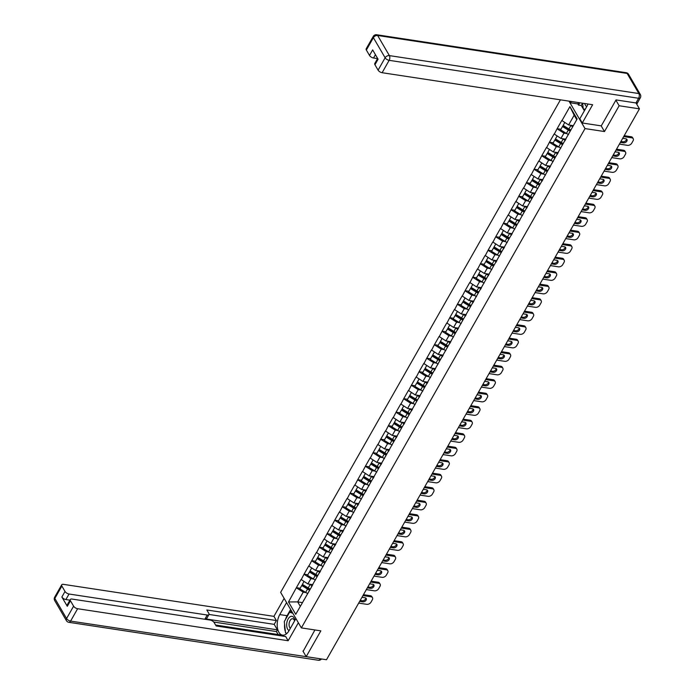 <?xml version="1.0" encoding="UTF-8"?>
<svg xmlns="http://www.w3.org/2000/svg" width="695" height="695" viewBox="0 0 695 695"><rect width="100%" height="100%" fill="white"/><g stroke="black" fill="none" stroke-linecap="round" stroke-linejoin="round"><path stroke-width="1.04" d="M560.431 99.828L280.632 592.366L301.361 627.898L585.016 128.584L568.997 101.131M302.394 602.608L297.686 601.896L288.521 601.966L295.731 614.328L312.055 586.024M288.521 601.966L296.383 587.683L300.179 588.265M312.82 584.686L307.885 583.939L301.057 579.465L296.383 587.683M301.178 579.682L304.054 574.183L307.85 574.765M320.482 571.186L315.556 570.439L308.719 565.965L304.054 574.183M308.849 566.182L311.725 560.683L315.521 561.265M328.153 557.685L323.227 556.938L316.39 552.464L311.725 560.683M316.52 552.681L319.387 547.191L323.192 547.764M335.824 544.185L330.898 543.438L324.061 538.964L319.387 547.191M324.183 539.181L327.058 533.691L330.855 534.264M343.495 530.685L338.561 529.938L331.732 525.463L327.058 533.691M331.854 525.681L334.729 520.19L338.526 520.764M351.157 517.184L346.232 516.437L339.395 511.963L334.729 520.19M339.525 512.18L342.4 506.69L346.197 507.263M358.829 503.684L353.903 502.937L347.066 498.463L342.4 506.69M347.196 498.68L350.063 493.189L353.868 493.763M366.5 490.184L361.574 489.436L354.737 484.971L350.063 493.189M354.858 485.18L357.734 479.689L361.53 480.262M374.171 476.692L369.236 475.936L362.408 471.471L357.734 479.689M362.529 471.679L365.405 466.189L369.201 466.762M381.842 463.191L376.907 462.436L370.07 457.97L365.405 466.189M370.2 458.179L373.076 452.688L376.872 453.27M389.504 449.691L384.578 448.935L377.741 444.47L373.076 452.688M377.871 444.678L380.738 439.188L384.543 439.77M397.175 436.191L392.249 435.435L385.412 430.969L380.738 439.188M385.534 431.178L388.409 425.688L392.206 426.27M404.846 422.69L399.912 421.943L393.083 417.469L388.409 425.688M393.205 417.678L396.081 412.187L399.877 412.769M412.517 409.19L407.583 408.443L400.746 403.969L396.081 412.187M400.876 404.186L403.752 398.687L407.548 399.269M420.18 395.69L415.254 394.942L408.417 390.468L403.752 398.687M408.547 390.686L411.414 385.186L415.219 385.768M427.851 382.189L422.925 381.442L416.088 376.968L411.414 385.186M416.209 377.185L419.085 371.686L422.881 372.268M435.522 368.689L430.587 367.942L423.759 363.468L419.085 371.686M423.881 363.685L426.756 358.194L430.553 358.768M443.193 355.188L438.258 354.441L431.421 349.967L426.756 358.194M431.552 350.184L434.427 344.694L438.224 345.267M450.855 341.688L445.929 340.941L439.092 336.467L434.427 344.694M439.223 336.684L442.089 331.194L445.895 331.767M458.526 328.188L453.6 327.441L446.763 322.966L442.089 331.194M446.885 323.184L449.761 317.693L453.557 318.267M466.197 314.687L461.263 313.94L454.434 309.466L449.761 317.693M454.556 309.683L457.432 304.193L461.228 304.766M473.868 301.196L468.934 300.44L462.105 295.974L457.432 304.193M462.227 296.183L465.103 290.692L468.899 291.266M481.531 287.695L476.605 286.939L469.768 282.474L465.103 290.692M469.898 282.683L472.765 277.192L476.57 277.765M489.202 274.195L484.276 273.439L477.439 268.974L472.765 277.192M477.561 269.182L480.436 263.692L484.233 264.274M496.873 260.695L491.938 259.939L485.11 255.473L480.436 263.692M485.232 255.682L488.107 250.191L491.904 250.773M504.544 247.194L499.609 246.447L492.781 241.973L488.107 250.191M492.903 242.181L495.778 236.691L499.575 237.273M512.206 233.694L507.28 232.947L500.443 228.473L495.778 236.691M500.574 228.681L503.441 223.191L507.246 223.773M519.877 220.193L514.952 219.446L508.115 214.972L503.441 223.191M508.236 215.189L511.112 209.69L514.908 210.272M527.548 206.693L522.614 205.946L515.786 201.472L511.112 209.69M515.907 201.689L518.783 196.19L522.579 196.772M535.22 193.193L530.285 192.446L523.457 187.971L518.783 196.19M523.578 188.189L526.454 182.698L530.25 183.272M542.882 179.692L537.956 178.945L531.119 174.471L526.454 182.698M531.249 174.688L534.116 169.198L537.921 169.771M550.553 166.192L545.627 165.445L538.79 160.971L534.116 169.198M538.912 161.188L541.787 155.697L545.584 156.271M558.224 152.691L553.289 151.944L546.461 147.47L541.787 155.697M546.583 147.688L549.458 142.197L553.255 142.77M565.895 139.191L560.961 138.444L554.132 133.97L549.458 142.197M554.254 134.187L557.129 128.697L560.926 129.27M573.332 125.665L568.632 124.944L561.795 120.478L557.129 128.697M561.925 120.687L569.909 106.622L577.128 118.993L311.395 586.762M313.619 579.074L310.891 578.657L307.885 583.939M310.891 578.657L304.175 574.4M321.29 565.574L318.553 565.157L315.556 570.439M318.553 565.157L311.846 560.9M319.057 573.262L319.726 572.524M328.952 552.073L326.224 551.656L323.227 556.938M326.224 551.656L319.518 547.399M326.728 559.762L327.397 559.023M336.623 538.573L333.895 538.156L330.898 543.438M333.895 538.156L327.18 533.899M334.399 546.261L335.06 545.523M344.294 525.072L341.566 524.655L338.561 529.938M341.566 524.655L334.851 520.399M342.07 532.761L342.731 532.023M351.965 511.572L349.229 511.155L346.232 516.437M349.229 511.155L342.522 506.898M349.733 519.261L350.402 518.522M359.628 498.072L356.9 497.655L353.903 502.937M356.9 497.655L350.193 493.398M357.404 505.769L358.073 505.03M367.299 484.571L364.571 484.163L361.574 489.436M364.571 484.163L357.856 479.897M365.075 492.269L365.735 491.53M374.97 471.071L372.242 470.663L369.236 475.936M372.242 470.663L365.527 466.406M372.746 478.768L373.406 478.03M382.641 457.571L379.904 457.162L376.907 462.436M379.904 457.162L373.198 452.905M380.408 465.268L381.077 464.529M390.303 444.079L387.575 443.662L384.578 448.935M387.575 443.662L380.869 439.405M388.079 451.767L388.748 451.029M397.974 430.579L395.246 430.162L392.249 435.435M395.246 430.162L388.531 425.905M395.75 438.267L396.411 437.529M405.645 417.078L402.918 416.661L399.912 421.943M402.918 416.661L396.202 412.404M403.421 424.767L404.082 424.028M413.317 403.578L410.58 403.161L407.583 408.443M410.58 403.161L403.873 398.904M411.084 411.266L411.753 410.528M420.979 390.077L418.251 389.66L415.254 394.942M418.251 389.66L411.544 385.404M418.755 397.766L419.424 397.027M428.65 376.577L425.922 376.16L422.925 381.442M425.922 376.16L419.207 371.903M426.426 384.266L427.086 383.527M436.321 363.077L433.593 362.66L430.587 367.942M433.593 362.66L426.878 358.403M434.097 370.765L434.757 370.027M443.992 349.576L441.256 349.159L438.258 354.441M441.256 349.159L434.549 344.902M441.759 357.265L442.428 356.526M451.654 336.076L448.927 335.659L445.929 340.941M448.927 335.659L442.22 331.402M449.43 343.764L450.099 343.026M459.326 322.576L456.598 322.159L453.6 327.441M456.598 322.159L449.882 317.902M457.101 330.273L457.762 329.526M466.997 309.075L464.269 308.667L461.263 313.94M464.269 308.667L457.553 304.401M464.773 316.772L465.433 316.034M474.668 295.575L471.931 295.166L468.934 300.44M471.931 295.166L465.224 290.901M472.435 303.272L473.104 302.534M482.33 282.074L479.602 281.666L476.605 286.939M479.602 281.666L472.895 277.409M480.106 289.772L480.775 289.033M490.001 268.583L487.273 268.166L484.276 273.439M487.273 268.166L480.566 263.909M487.777 276.271L488.437 275.533M497.672 255.082L494.944 254.665L491.938 259.939M494.944 254.665L488.229 250.409M495.448 262.771L496.108 262.032M505.343 241.582L502.607 241.165L499.609 246.447M502.607 241.165L495.9 236.908M503.111 249.27L503.779 248.532M513.006 228.082L510.278 227.665L507.28 232.947M510.278 227.665L503.571 223.408M510.782 235.77L511.451 235.032M520.677 214.581L517.949 214.164L514.952 219.446M517.949 214.164L511.242 209.907M518.453 222.27L519.113 221.531M528.348 201.081L525.62 200.664L522.614 205.946M525.62 200.664L518.904 196.407M526.124 208.769L526.784 208.031M536.019 187.581L533.282 187.163L530.285 192.446M533.282 187.163L526.575 182.907M533.786 195.269L534.455 194.53M543.681 174.08L540.953 173.663L537.956 178.945M540.953 173.663L534.247 169.406M541.457 181.769L542.126 181.03M551.352 160.58L548.624 160.163L545.627 165.445M548.624 160.163L541.918 155.906M549.128 168.268L549.797 167.53M559.023 147.079L556.295 146.662L553.289 151.944M556.295 146.662L549.58 142.405M556.799 154.768L557.459 154.029M566.694 133.579L563.958 133.171L560.961 138.444M563.958 133.171L557.251 128.905M564.462 141.276L565.131 140.538M576.754 119.644L574.166 115.214L568.632 124.944M574.166 115.214L569.909 106.622M601.175 125.864L604.485 131.546L619.141 105.753L615.883 100.176M619.141 105.753L639.452 108.846L636.012 102.956M302.933 651.067L306.191 656.645L326.502 659.737L639.452 108.846M306.191 656.645L320.838 630.86L301.361 627.898M604.485 131.546L585.016 128.584M305.948 592.574L303.22 592.157L297.686 601.896L300.275 606.327M303.22 592.157L296.504 587.901M303.724 600.263L304.384 599.524M570.638 130.408A7.558 3.562 -150.4 0 1 568.771 129.435L562.976 125.891L562.481 126.525L560.587 129.861L566.39 133.405A9.252 4.361 -150.4 0 0 568.536 134.535M573.167 125.951A7.558 3.562 -150.4 0 1 572.211 125.491M633.215 138.696A3.388 2.32 149.7 0 0 631.764 137.801L631.147 136.741A3.388 2.32 -30.3 0 1 632.598 137.627L633.215 138.696A3.388 2.32 149.7 0 1 633.076 140.824L631.746 143.161A3.388 2.32 149.7 0 1 627.489 145.333L619.419 144.108M631.764 137.801L623.693 136.576M620.4 142.371L623.511 142.849A2.65 1.816 149.7 0 0 626.317 141.823A2.65 1.816 149.7 0 0 626.959 139.478A2.65 1.816 149.7 0 0 625.821 138.783L622.711 138.305M631.147 136.741L624.206 135.681M620.904 141.485L622.894 141.78A2.65 1.816 149.7 0 0 626.508 139.026M564.774 122.494L563.124 125.404L568.918 128.949A9.252 4.361 -150.4 0 0 570.873 129.991M572.767 126.655A9.252 4.361 -150.4 0 1 570.812 125.613L570.082 125.17M570.239 131.112A9.252 4.361 -150.4 0 1 568.284 130.069L562.481 126.525M562.967 143.908A7.558 3.562 -150.4 0 1 561.108 142.935L555.305 139.391L554.818 140.025L552.925 143.361L558.719 146.897A9.252 4.361 -150.4 0 0 560.865 148.035M565.695 139.539A7.558 3.562 -150.4 0 1 564.54 138.991M625.552 152.196A3.388 2.32 149.7 0 0 624.101 151.302L623.476 150.242A3.388 2.32 -30.3 0 1 624.927 151.128L625.552 152.196A3.388 2.32 149.7 0 1 625.404 154.325L624.075 156.662A3.388 2.32 149.7 0 1 619.818 158.834L611.748 157.609M624.101 151.302L616.022 150.077M612.729 155.871L615.84 156.349A2.65 1.816 149.7 0 0 618.646 155.324A2.65 1.816 149.7 0 0 619.288 152.978A2.65 1.816 149.7 0 0 618.15 152.283L615.04 151.805M623.476 150.242L616.534 149.182M613.242 154.976L615.223 155.28A2.65 1.816 149.7 0 0 618.845 152.526M557.103 135.994L555.453 138.904L561.256 142.44A9.252 4.361 -150.4 0 0 563.202 143.491M565.296 140.251A9.252 4.361 -150.4 0 1 563.141 139.113L562.411 138.67M562.568 144.612A9.252 4.361 -150.4 0 1 560.613 143.57L554.818 140.025M555.296 157.409A7.558 3.562 -150.4 0 1 553.437 156.436L547.634 152.891L547.147 153.525L545.254 156.862L551.048 160.397A9.252 4.361 -150.4 0 0 553.203 161.535M558.024 153.039A7.558 3.562 -150.4 0 1 556.877 152.492M617.881 165.697A3.388 2.32 149.7 0 0 616.43 164.802L615.805 163.742A3.388 2.32 -30.3 0 1 617.256 164.628L617.881 165.697A3.388 2.32 149.7 0 1 617.733 167.825L616.413 170.162A3.388 2.32 149.7 0 1 612.156 172.334L604.077 171.109M616.43 164.802L608.36 163.577M605.058 169.371L608.177 169.849A2.65 1.816 149.7 0 0 610.975 168.824A2.65 1.816 149.7 0 0 611.617 166.479A2.65 1.816 149.7 0 0 610.488 165.784L607.369 165.306M615.805 163.742L608.863 162.682M605.571 168.477L607.552 168.781A2.65 1.816 149.7 0 0 611.174 166.027M549.432 149.495L547.782 152.405L553.585 155.941A9.252 4.361 -150.4 0 0 555.54 156.992M557.625 153.751A9.252 4.361 -150.4 0 1 555.479 152.613L554.74 152.162M554.897 158.113A9.252 4.361 -150.4 0 1 552.942 157.07L547.147 153.525M547.634 170.909A7.558 3.562 -150.4 0 1 545.766 169.936L539.972 166.392L539.476 167.026L537.582 170.362L543.386 173.898A9.252 4.361 -150.4 0 0 545.532 175.036M550.362 166.539A7.558 3.562 -150.4 0 1 549.206 165.992M610.21 179.197A3.388 2.32 149.7 0 0 608.759 178.302L608.142 177.234A3.388 2.32 -30.3 0 1 609.584 178.129L610.21 179.197A3.388 2.32 149.7 0 1 610.071 181.326L608.742 183.662A3.388 2.32 149.7 0 1 604.485 185.834L596.414 184.601M608.759 178.302L600.689 177.077M597.396 182.872L600.506 183.35A2.65 1.816 149.7 0 0 603.312 182.325A2.65 1.816 149.7 0 0 603.955 179.979A2.65 1.816 149.7 0 0 602.817 179.284L599.707 178.806M608.142 177.234L601.192 176.183M597.9 181.977L599.881 182.281A2.65 1.816 149.7 0 0 603.503 179.527M541.77 162.995L540.119 165.905L545.914 169.441A9.252 4.361 -150.4 0 0 547.869 170.492M549.953 167.243A9.252 4.361 -150.4 0 1 547.808 166.114L547.078 165.662M547.226 171.613A9.252 4.361 -150.4 0 1 545.271 170.57L539.476 167.026M539.963 184.41A7.558 3.562 -150.4 0 1 538.095 183.428L532.301 179.892L531.805 180.526L529.911 183.862L535.715 187.398A9.252 4.361 -150.4 0 0 537.861 188.536M542.691 180.04A7.558 3.562 -150.4 0 1 541.535 179.492M602.539 192.689A3.388 2.32 149.7 0 0 601.088 191.803L600.471 190.734A3.388 2.32 -30.3 0 1 601.922 191.629L602.539 192.689A3.388 2.32 149.7 0 1 602.4 194.826L601.071 197.163A3.388 2.32 149.7 0 1 596.814 199.335L588.743 198.101M601.088 191.803L593.017 190.578M589.725 196.372L592.835 196.85A2.65 1.816 149.7 0 0 595.641 195.825A2.65 1.816 149.7 0 0 596.284 193.479A2.65 1.816 149.7 0 0 595.146 192.776L592.036 192.307M600.471 190.734L593.53 189.683M590.229 195.477L592.218 195.782A2.65 1.816 149.7 0 0 595.832 193.019M534.099 176.495L532.448 179.406L538.243 182.941A9.252 4.361 -150.4 0 0 540.197 183.993M542.282 180.743A9.252 4.361 -150.4 0 1 540.137 179.614L539.407 179.162M539.563 185.113A9.252 4.361 -150.4 0 1 537.609 184.071L531.805 180.526M532.292 197.91A7.558 3.562 -150.4 0 1 530.433 196.928L524.629 193.392L524.143 194.027L522.249 197.363L528.044 200.898A9.252 4.361 -150.4 0 0 530.189 202.037M535.02 193.531A7.558 3.562 -150.4 0 1 533.864 192.993M594.877 206.189A3.388 2.32 149.7 0 0 593.426 205.303L592.8 204.234A3.388 2.32 -30.3 0 1 594.251 205.129L594.877 206.189A3.388 2.32 149.7 0 1 594.729 208.326L593.4 210.654A3.388 2.32 149.7 0 1 589.143 212.835L581.072 211.601M593.426 205.303L585.346 204.078M582.054 209.873L585.164 210.35A2.65 1.816 149.7 0 0 587.97 209.325A2.65 1.816 149.7 0 0 588.613 206.98A2.65 1.816 149.7 0 0 587.475 206.276L584.365 205.807M592.8 204.234L585.859 203.183M582.566 208.978L584.547 209.282A2.65 1.816 149.7 0 0 588.17 206.519M526.428 189.996L524.777 192.906L530.58 196.442A9.252 4.361 -150.4 0 0 532.526 197.493M534.62 194.244A9.252 4.361 -150.4 0 1 532.466 193.114L531.736 192.663M531.892 198.614A9.252 4.361 -150.4 0 1 529.938 197.571L524.143 194.027M584.695 103.52A7.332 4.074 -81.4 0 0 586.789 106.535M585.155 109.41L583.235 108.828L582.627 103.207M294.862 620.418A7.332 4.074 -81.4 0 0 290.093 616.743A7.332 4.074 -81.4 0 0 286.688 623.954A7.332 4.074 -81.4 0 0 289.077 630.608M294.558 620.956A5.021 2.789 -81.4 0 0 292.682 618.75A5.021 2.789 -81.4 0 0 291.422 619.054A5.021 2.789 -81.4 0 0 289.12 623.641A5.021 2.789 -81.4 0 0 290.371 628.323M287 633.345L285.523 632.893L284.298 621.582L289.607 612.234L292.786 613.199M292.482 612.677L289.607 612.234M582.566 103.199L581.272 105.484L578.483 105.058L577.823 103.92L570.499 102.808L569.57 101.218M570.499 102.808L571.255 101.479M635.968 102.947L638.627 98.273A3.388 1.599 29.6 0 0 640.321 97.821L637.671 102.486A3.388 1.599 -150.4 0 1 635.968 102.947L616.031 99.915L601.279 125.882L582.271 122.989L579.821 118.793L586.806 106.509A12.692 7.063 -81.4 0 0 587.97 104.015M582.271 122.989L592.644 104.728L382.12 72.714A3.388 1.599 -150.4 0 1 378.097 70.16L374.944 64.757A3.388 1.599 -150.4 0 1 374.779 63.506L377.646 58.467M581.272 105.484L584.373 110.792M375.43 54.67L373.536 58.006A3.388 1.599 -150.4 0 1 369.514 55.452L366.361 50.049A3.388 1.599 -150.4 0 1 366.204 48.798L373.232 36.427A3.388 1.599 29.6 0 0 373.389 37.678L366.361 50.049M374.944 64.757L378.089 59.223L372.659 49.91L369.514 55.452M373.536 58.006L377.559 58.615M577.823 103.92L578.579 102.591M579.786 102.773L578.483 105.058M295.914 618.567L289.094 630.574A12.692 7.063 -81.4 0 1 282.517 635.134A12.692 7.063 -81.4 0 1 277.366 627.481A12.692 7.063 -81.4 0 1 279.764 614.589L286.583 602.574M284.142 598.386L273.926 616.361L276.375 620.557L206.815 609.975L208.769 613.32A3.388 1.599 29.6 0 1 208.926 614.571A3.388 1.599 29.6 0 1 207.232 615.023L69.04 594.016L65.895 599.55A3.388 1.599 -150.4 0 1 61.872 596.996L67.302 606.301A3.388 1.599 -150.4 0 1 67.137 605.058L70.291 599.516A3.388 1.599 29.6 0 0 70.447 600.767L73.6 606.17A3.388 1.599 29.6 0 0 77.623 608.724L70.595 621.095L320.213 658.782M278.156 634.544L276.419 631.564L277.401 629.835L274.212 624.362L276.375 620.557M280.893 635.812L280.346 634.882L215.606 625.031M70.291 599.516A3.388 1.599 29.6 0 1 71.985 599.055L210.168 620.07A3.388 1.599 29.6 0 1 214.199 622.624L216.145 625.969L285.706 636.542L288.147 640.738L77.623 608.724M298.363 622.755L288.147 640.738M273.926 616.361L63.401 584.347A3.388 1.599 29.6 0 0 61.707 584.808A3.388 1.599 29.6 0 0 61.864 586.059L65.017 591.454A3.388 1.599 29.6 0 0 69.04 594.016M303.116 651.38L314.922 629.957M277.401 629.835L205.068 618.837L207.232 615.023M276.419 631.564L213.756 622.034M69.917 600.159L65.895 599.55M274.212 624.362L208.987 614.441M208.926 614.571L206.763 618.376A3.388 1.599 -150.4 0 1 205.068 618.837M290.623 609.489L287.096 615.701A12.692 7.063 -81.4 0 0 285.489 619.48M284.594 624.266A12.692 7.063 -81.4 0 0 285.376 631.555M286.01 633.041A12.692 7.063 -81.4 0 0 286.47 633.823M291.283 610.627L290.31 612.347M286.253 633.119L286.835 633.501M286.913 633.432L286.279 633.336M524.621 211.41A7.558 3.562 -150.4 0 1 522.762 210.429L516.958 206.893L516.472 207.527L514.578 210.854L520.373 214.399A9.252 4.361 -150.4 0 0 522.527 215.537M527.349 207.032A7.558 3.562 -150.4 0 1 526.202 206.484M587.206 219.69A3.388 2.32 149.7 0 0 585.755 218.803L585.129 217.735A3.388 2.32 -30.3 0 1 586.58 218.63L587.206 219.69A3.388 2.32 149.7 0 1 587.058 221.818L585.737 224.155A3.388 2.32 149.7 0 1 581.48 226.335L573.401 225.102M585.755 218.803L577.684 217.578M574.383 223.373L577.502 223.842A2.65 1.816 149.7 0 0 580.299 222.826A2.65 1.816 149.7 0 0 580.942 220.48A2.65 1.816 149.7 0 0 579.812 219.776L576.694 219.307M585.129 217.735L578.188 216.684M574.895 222.478L576.876 222.782A2.65 1.816 149.7 0 0 580.499 220.02M518.757 203.496L517.106 206.398L522.909 209.942A9.252 4.361 -150.4 0 0 524.864 210.985M526.949 207.744A9.252 4.361 -150.4 0 1 524.803 206.615L524.065 206.163M524.221 212.114A9.252 4.361 -150.4 0 1 522.266 211.072L516.472 207.527M516.958 224.902A7.558 3.562 -150.4 0 1 515.091 223.929L509.296 220.393L508.801 221.027L506.907 224.355L512.71 227.899A9.252 4.361 -150.4 0 0 514.856 229.037M519.686 220.532A7.558 3.562 -150.4 0 1 518.531 219.985M579.534 233.19A3.388 2.32 149.7 0 0 578.084 232.304L577.467 231.235A3.388 2.32 -30.3 0 1 578.909 232.13L579.534 233.19A3.388 2.32 149.7 0 1 579.395 235.318L578.066 237.655A3.388 2.32 149.7 0 1 573.809 239.827L565.739 238.602M578.084 232.304L570.013 231.079M566.72 236.873L569.831 237.343A2.65 1.816 149.7 0 0 572.637 236.326A2.65 1.816 149.7 0 0 573.279 233.972A2.65 1.816 149.7 0 0 572.141 233.277L569.031 232.808M577.467 231.235L570.517 230.184M567.224 235.979L569.205 236.283A2.65 1.816 149.7 0 0 572.828 233.52M511.094 216.996L509.444 219.898L515.238 223.442A9.252 4.361 -150.4 0 0 517.193 224.485M519.278 221.245A9.252 4.361 -150.4 0 1 517.132 220.107L516.402 219.663M516.55 225.614A9.252 4.361 -150.4 0 1 514.595 224.563L508.801 221.027M509.287 238.402A7.558 3.562 -150.4 0 1 507.42 237.429L501.625 233.894L501.13 234.528L499.236 237.855L505.039 241.4A9.252 4.361 -150.4 0 0 507.185 242.538M512.015 234.033A7.558 3.562 -150.4 0 1 510.86 233.485M571.863 246.69A3.388 2.32 149.7 0 0 570.413 245.804L569.796 244.736A3.388 2.32 -30.3 0 1 571.247 245.622L571.863 246.69A3.388 2.32 149.7 0 1 571.724 248.819L570.395 251.156A3.388 2.32 149.7 0 1 566.138 253.328L558.068 252.103M570.413 245.804L562.342 244.57M559.049 250.374L562.159 250.843A2.65 1.816 149.7 0 0 564.966 249.826A2.65 1.816 149.7 0 0 565.608 247.472A2.65 1.816 149.7 0 0 564.47 246.777L561.36 246.308M569.796 244.736L562.854 243.684M559.553 249.479L561.543 249.783A2.65 1.816 149.7 0 0 565.157 247.02M503.423 230.497L501.773 233.398L507.567 236.943A9.252 4.361 -150.4 0 0 509.522 237.985M511.607 234.745A9.252 4.361 -150.4 0 1 509.461 233.607L508.731 233.164M508.888 239.115A9.252 4.361 -150.4 0 1 506.933 238.064L501.13 234.528M501.616 251.903A7.558 3.562 -150.4 0 1 499.757 250.93L493.954 247.385L493.467 248.028L491.574 251.355L497.368 254.9A9.252 4.361 -150.4 0 0 499.514 256.029M504.344 247.533A7.558 3.562 -150.4 0 1 503.189 246.986M564.201 260.191A3.388 2.32 149.7 0 0 562.75 259.305L562.125 258.236A3.388 2.32 -30.3 0 1 563.576 259.122L564.201 260.191A3.388 2.32 149.7 0 1 564.053 262.319L562.724 264.656A3.388 2.32 149.7 0 1 558.467 266.828L550.397 265.603M562.75 259.305L554.671 258.071M551.378 263.874L554.488 264.343A2.65 1.816 149.7 0 0 557.294 263.327A2.65 1.816 149.7 0 0 557.937 260.972A2.65 1.816 149.7 0 0 556.799 260.278L553.689 259.808M562.125 258.236L555.183 257.176M551.891 262.979L553.872 263.283A2.65 1.816 149.7 0 0 557.494 260.521M495.752 243.997L494.102 246.899L499.905 250.443A9.252 4.361 -150.4 0 0 501.851 251.486M503.945 248.245A9.252 4.361 -150.4 0 1 501.79 247.107L501.06 246.664M501.217 252.615A9.252 4.361 -150.4 0 1 499.262 251.564L493.467 248.028M493.945 265.403A7.558 3.562 -150.4 0 1 492.086 264.43L486.283 260.886L485.796 261.529L483.902 264.856L489.697 268.4A9.252 4.361 -150.4 0 0 491.851 269.53M496.673 261.033A7.558 3.562 -150.4 0 1 495.526 260.486M556.53 273.691A3.388 2.32 149.7 0 0 555.079 272.805L554.454 271.736A3.388 2.32 -30.3 0 1 555.904 272.622L556.53 273.691A3.388 2.32 149.7 0 1 556.382 275.819L555.062 278.156A3.388 2.32 149.7 0 1 550.805 280.328L542.726 279.103M555.079 272.805L547.008 271.571M543.707 277.374L546.826 277.844A2.65 1.816 149.7 0 0 549.623 276.827A2.65 1.816 149.7 0 0 550.266 274.473A2.65 1.816 149.7 0 0 549.137 273.778L546.018 273.309M554.454 271.736L547.512 270.676M544.22 276.48L546.201 276.775A2.65 1.816 149.7 0 0 549.823 274.021M488.081 257.498L486.43 260.399L492.234 263.944A9.252 4.361 -150.4 0 0 494.188 264.986M496.273 261.746A9.252 4.361 -150.4 0 1 494.128 260.608L493.389 260.165M493.546 266.115A9.252 4.361 -150.4 0 1 491.591 265.064L485.796 261.529M486.283 278.904A7.558 3.562 -150.4 0 1 484.415 277.93L478.62 274.386L478.125 275.029L476.231 278.356L482.035 281.901A9.252 4.361 -150.4 0 0 484.18 283.03M489.011 274.534A7.558 3.562 -150.4 0 1 487.855 273.986M548.859 287.191A3.388 2.32 149.7 0 0 547.408 286.305L546.791 285.237A3.388 2.32 -30.3 0 1 548.233 286.123L548.859 287.191A3.388 2.32 149.7 0 1 548.72 289.32L547.391 291.657A3.388 2.32 149.7 0 1 543.134 293.829L535.063 292.604M547.408 286.305L539.337 285.072M536.045 290.875L539.155 291.344A2.65 1.816 149.7 0 0 541.961 290.319A2.65 1.816 149.7 0 0 542.604 287.973A2.65 1.816 149.7 0 0 541.466 287.278L538.356 286.8M546.791 285.237L539.841 284.177M536.549 289.98L538.529 290.275A2.65 1.816 149.7 0 0 542.152 287.522M480.419 270.998L478.768 273.899L484.563 277.444A9.252 4.361 -150.4 0 0 486.517 278.487M488.602 275.246A9.252 4.361 -150.4 0 1 486.457 274.108L485.727 273.665M485.875 279.616A9.252 4.361 -150.4 0 1 483.92 278.565L478.125 275.029M478.612 292.404A7.558 3.562 -150.4 0 1 476.744 291.431L470.949 287.886L470.454 288.529L468.56 291.857L474.364 295.401A9.252 4.361 -150.4 0 0 476.509 296.53M481.34 288.034A7.558 3.562 -150.4 0 1 480.184 287.487M541.188 300.692A3.388 2.32 149.7 0 0 539.737 299.797L539.12 298.737A3.388 2.32 -30.3 0 1 540.571 299.623L541.188 300.692A3.388 2.32 149.7 0 1 541.049 302.82L539.72 305.157A3.388 2.32 149.7 0 1 535.463 307.329L527.392 306.104M539.737 299.797L531.666 298.572M528.374 304.375L531.484 304.844A2.65 1.816 149.7 0 0 534.29 303.819A2.65 1.816 149.7 0 0 534.933 301.474A2.65 1.816 149.7 0 0 533.795 300.779L530.685 300.301M539.12 298.737L532.179 297.677M528.878 303.48L530.867 303.776A2.65 1.816 149.7 0 0 534.481 301.022M472.748 284.498L471.097 287.4L476.892 290.944A9.252 4.361 -150.4 0 0 478.846 291.987M480.931 288.746A9.252 4.361 -150.4 0 1 478.786 287.608L478.056 287.165M478.212 293.116A9.252 4.361 -150.4 0 1 476.257 292.065L470.454 288.529M470.941 305.904A7.558 3.562 -150.4 0 1 469.082 304.931L463.278 301.387L462.792 302.021L460.898 305.357L466.693 308.901A9.252 4.361 -150.4 0 0 468.838 310.031M473.669 301.534A7.558 3.562 -150.4 0 1 472.513 300.987M533.517 314.192A3.388 2.32 149.7 0 0 532.075 313.297L531.449 312.237A3.388 2.32 -30.3 0 1 532.9 313.124L533.517 314.192A3.388 2.32 149.7 0 1 533.378 316.321L532.049 318.658A3.388 2.32 149.7 0 1 527.792 320.829L519.721 319.604M532.075 313.297L523.995 312.072M520.703 317.867L523.813 318.345A2.65 1.816 149.7 0 0 526.619 317.32A2.65 1.816 149.7 0 0 527.262 314.974A2.65 1.816 149.7 0 0 526.124 314.279L523.014 313.801M531.449 312.237L524.508 311.178M521.215 316.981L523.196 317.276A2.65 1.816 149.7 0 0 526.819 314.522M465.077 297.99L463.426 300.9L469.229 304.445A9.252 4.361 -150.4 0 0 471.175 305.487M473.269 302.247A9.252 4.361 -150.4 0 1 471.114 301.109L470.385 300.666M470.541 306.608A9.252 4.361 -150.4 0 1 468.586 305.565L462.792 302.021M463.27 319.405A7.558 3.562 -150.4 0 1 461.411 318.432L455.607 314.887L455.121 315.521L453.227 318.857L459.021 322.393A9.252 4.361 -150.4 0 0 461.176 323.531M465.998 315.035A7.558 3.562 -150.4 0 1 464.851 314.488M525.854 327.692A3.388 2.32 149.7 0 0 524.404 326.798L523.778 325.738A3.388 2.32 -30.3 0 1 525.229 326.624L525.854 327.692A3.388 2.32 149.7 0 1 525.707 329.821L524.386 332.158A3.388 2.32 149.7 0 1 520.129 334.33L512.05 333.105M524.404 326.798L516.333 325.573M513.032 331.367L516.15 331.845A2.65 1.816 149.7 0 0 518.948 330.82A2.65 1.816 149.7 0 0 519.591 328.474A2.65 1.816 149.7 0 0 518.461 327.779L515.343 327.302M523.778 325.738L516.837 324.678M513.544 330.472L515.525 330.777A2.65 1.816 149.7 0 0 519.148 328.023M457.406 311.49L455.755 314.401L461.558 317.936A9.252 4.361 -150.4 0 0 463.513 318.988M465.598 315.747A9.252 4.361 -150.4 0 1 463.452 314.609L462.714 314.166M462.87 320.108A9.252 4.361 -150.4 0 1 460.915 319.066L455.121 315.521M455.607 332.905A7.558 3.562 -150.4 0 1 453.739 331.932L447.945 328.387L447.45 329.022L445.556 332.358L451.359 335.894A9.252 4.361 -150.4 0 0 453.505 337.032M458.335 328.535A7.558 3.562 -150.4 0 1 457.18 327.988M518.183 341.193A3.388 2.32 149.7 0 0 516.732 340.298L516.116 339.238A3.388 2.32 -30.3 0 1 517.558 340.124L518.183 341.193A3.388 2.32 149.7 0 1 518.044 343.321L516.715 345.658A3.388 2.32 149.7 0 1 512.458 347.83L504.388 346.605M516.732 340.298L508.662 339.073M505.369 344.868L508.479 345.346A2.65 1.816 149.7 0 0 511.285 344.32A2.65 1.816 149.7 0 0 511.928 341.975A2.65 1.816 149.7 0 0 510.79 341.28L507.68 340.802M516.116 339.238L509.166 338.178M505.873 343.973L507.854 344.277A2.65 1.816 149.7 0 0 511.477 341.523M449.743 324.991L448.093 327.901L453.887 331.437A9.252 4.361 -150.4 0 0 455.842 332.488M457.927 329.248A9.252 4.361 -150.4 0 1 455.781 328.11L455.051 327.658M455.199 333.609A9.252 4.361 -150.4 0 1 453.244 332.566L447.45 329.022M447.936 346.405A7.558 3.562 -150.4 0 1 446.068 345.432L440.274 341.888L439.779 342.522L437.885 345.858L443.688 349.394A9.252 4.361 -150.4 0 0 445.834 350.532M450.664 342.036A7.558 3.562 -150.4 0 1 449.509 341.488M510.512 354.693A3.388 2.32 149.7 0 0 509.061 353.798L508.445 352.73A3.388 2.32 -30.3 0 1 509.895 353.625L510.512 354.693A3.388 2.32 149.7 0 1 510.373 356.822L509.044 359.159A3.388 2.32 149.7 0 1 504.787 361.331L496.716 360.097M509.061 353.798L500.991 352.573M497.698 358.368L500.808 358.846A2.65 1.816 149.7 0 0 503.614 357.821A2.65 1.816 149.7 0 0 504.257 355.475A2.65 1.816 149.7 0 0 503.119 354.78L500.009 354.302M508.445 352.73L501.503 351.679M498.202 357.473L500.192 357.777A2.65 1.816 149.7 0 0 503.805 355.023M442.072 338.491L440.421 341.401L446.216 344.937A9.252 4.361 -150.4 0 0 448.171 345.988M450.256 342.739A9.252 4.361 -150.4 0 1 448.11 341.61L447.38 341.158M447.537 347.109A9.252 4.361 -150.4 0 1 445.582 346.067L439.779 342.522M440.265 359.906A7.558 3.562 -150.4 0 1 438.406 358.924L432.603 355.388L432.116 356.022L430.222 359.358L436.017 362.894A9.252 4.361 -150.4 0 0 438.163 364.032M442.993 355.536A7.558 3.562 -150.4 0 1 441.838 354.989M502.841 368.194A3.388 2.32 149.7 0 0 501.399 367.299L500.774 366.23A3.388 2.32 -30.3 0 1 502.224 367.125L502.841 368.194A3.388 2.32 149.7 0 1 502.702 370.322L501.373 372.659A3.388 2.32 149.7 0 1 497.116 374.831L489.045 373.597M501.399 367.299L493.32 366.074M490.027 371.868L493.137 372.346A2.65 1.816 149.7 0 0 495.943 371.321A2.65 1.816 149.7 0 0 496.586 368.976A2.65 1.816 149.7 0 0 495.448 368.272L492.338 367.803M500.774 366.23L493.832 365.179M490.54 370.974L492.52 371.278A2.65 1.816 149.7 0 0 496.143 368.524M434.401 351.991L432.75 354.902L438.554 358.438A9.252 4.361 -150.4 0 0 440.5 359.489M442.593 356.24A9.252 4.361 -150.4 0 1 440.439 355.11L439.709 354.659M439.865 360.609A9.252 4.361 -150.4 0 1 437.911 359.567L432.116 356.022M432.594 373.406A7.558 3.562 -150.4 0 1 430.735 372.424L424.932 368.889L424.445 369.523L422.551 372.859L428.346 376.395A9.252 4.361 -150.4 0 0 430.5 377.533M435.322 369.028A7.558 3.562 -150.4 0 1 434.175 368.489M495.179 381.685A3.388 2.32 149.7 0 0 493.728 380.799L493.103 379.731A3.388 2.32 -30.3 0 1 494.553 380.625L495.179 381.685A3.388 2.32 149.7 0 1 495.031 383.822L493.711 386.159A3.388 2.32 149.7 0 1 489.454 388.331L481.374 387.098M493.728 380.799L485.657 379.574M482.356 385.369L485.475 385.847A2.65 1.816 149.7 0 0 488.272 384.822A2.65 1.816 149.7 0 0 488.915 382.476A2.65 1.816 149.7 0 0 487.786 381.772L484.667 381.303M493.103 379.731L486.161 378.679M482.869 384.474L484.849 384.778A2.65 1.816 149.7 0 0 488.472 382.015M426.73 365.492L425.079 368.402L430.883 371.938A9.252 4.361 -150.4 0 0 432.837 372.989M434.922 369.74A9.252 4.361 -150.4 0 1 432.777 368.611L432.038 368.159M432.194 374.11A9.252 4.361 -150.4 0 1 430.24 373.067L424.445 369.523M424.932 386.906A7.558 3.562 -150.4 0 1 423.064 385.925L417.269 382.389L416.774 383.023L414.88 386.359L420.684 389.895A9.252 4.361 -150.4 0 0 422.829 391.033M427.66 382.528A7.558 3.562 -150.4 0 1 426.504 381.981M487.508 395.186A3.388 2.32 149.7 0 0 486.057 394.3L485.44 393.231A3.388 2.32 -30.3 0 1 486.882 394.126L487.508 395.186A3.388 2.32 149.7 0 1 487.369 397.314L486.04 399.651A3.388 2.32 149.7 0 1 481.783 401.832L473.712 400.598M486.057 394.3L477.986 393.075M474.694 398.869L477.804 399.338A2.65 1.816 149.7 0 0 480.61 398.322A2.65 1.816 149.7 0 0 481.253 395.976A2.65 1.816 149.7 0 0 480.115 395.273L477.005 394.803M485.44 393.231L478.49 392.18M475.198 397.974L477.178 398.278A2.65 1.816 149.7 0 0 480.801 395.516M419.068 378.992L417.417 381.903L423.212 385.438A9.252 4.361 -150.4 0 0 425.166 386.481M427.251 383.24A9.252 4.361 -150.4 0 1 425.105 382.111L424.376 381.659M424.523 387.61A9.252 4.361 -150.4 0 1 422.569 386.568L416.774 383.023M417.261 400.407A7.558 3.562 -150.4 0 1 415.393 399.425L409.598 395.889L409.103 396.524L407.209 399.851L413.012 403.395A9.252 4.361 -150.4 0 0 415.158 404.533M419.988 396.028A7.558 3.562 -150.4 0 1 418.833 395.481M479.837 408.686A3.388 2.32 149.7 0 0 478.386 407.8L477.769 406.731A3.388 2.32 -30.3 0 1 479.22 407.626L479.837 408.686A3.388 2.32 149.7 0 1 479.698 410.815L478.368 413.151A3.388 2.32 149.7 0 1 474.112 415.323L466.041 414.098M478.386 407.8L470.315 406.575M467.023 412.37L470.133 412.839A2.65 1.816 149.7 0 0 472.939 411.822A2.65 1.816 149.7 0 0 473.582 409.468A2.65 1.816 149.7 0 0 472.444 408.773L469.334 408.304M477.769 406.731L470.828 405.68M467.526 411.475L469.516 411.779A2.65 1.816 149.7 0 0 473.13 409.016M411.397 392.493L409.746 395.394L415.541 398.939A9.252 4.361 -150.4 0 0 417.495 399.981M419.58 396.741A9.252 4.361 -150.4 0 1 417.434 395.611L416.705 395.16M416.861 401.111A9.252 4.361 -150.4 0 1 414.906 400.068L409.103 396.524M409.59 413.899A7.558 3.562 -150.4 0 1 407.73 412.926L401.927 409.39L401.441 410.024L399.547 413.351L405.341 416.896A9.252 4.361 -150.4 0 0 407.487 418.034M412.317 409.529A7.558 3.562 -150.4 0 1 411.162 408.981M472.166 422.186A3.388 2.32 149.7 0 0 470.724 421.3L470.098 420.232A3.388 2.32 -30.3 0 1 471.549 421.127L472.166 422.186A3.388 2.32 149.7 0 1 472.027 424.315L470.697 426.652A3.388 2.32 149.7 0 1 466.441 428.824L458.37 427.599M470.724 421.3L462.644 420.067M459.352 425.87L462.462 426.339A2.65 1.816 149.7 0 0 465.268 425.323A2.65 1.816 149.7 0 0 465.911 422.968A2.65 1.816 149.7 0 0 464.773 422.273L461.662 421.804M470.098 420.232L463.157 419.181M459.864 424.975L461.845 425.279A2.65 1.816 149.7 0 0 465.468 422.517M403.726 405.993L402.075 408.895L407.869 412.439A9.252 4.361 -150.4 0 0 409.824 413.482M411.918 410.241A9.252 4.361 -150.4 0 1 409.763 409.103L409.034 408.66M409.19 414.611A9.252 4.361 -150.4 0 1 407.235 413.56L401.441 410.024M401.918 427.399A7.558 3.562 -150.4 0 1 400.059 426.426L394.256 422.89L393.77 423.524L391.876 426.852L397.67 430.396A9.252 4.361 -150.4 0 0 399.825 431.534M404.646 423.029A7.558 3.562 -150.4 0 1 403.5 422.482M464.503 435.687A3.388 2.32 149.7 0 0 463.052 434.801L462.427 433.732A3.388 2.32 -30.3 0 1 463.878 434.618L464.503 435.687A3.388 2.32 149.7 0 1 464.356 437.815L463.035 440.152A3.388 2.32 149.7 0 1 458.778 442.324L450.699 441.099M463.052 434.801L454.982 433.567M451.68 439.37L454.799 439.839A2.65 1.816 149.7 0 0 457.597 438.823A2.65 1.816 149.7 0 0 458.24 436.469A2.65 1.816 149.7 0 0 457.11 435.774L453.991 435.305M462.427 433.732L455.486 432.672M452.193 438.476L454.174 438.78A2.65 1.816 149.7 0 0 457.797 436.017M396.054 419.493L394.404 422.395L400.207 425.939A9.252 4.361 -150.4 0 0 402.162 426.982M404.247 423.742A9.252 4.361 -150.4 0 1 402.101 422.603L401.363 422.16M401.519 428.111A9.252 4.361 -150.4 0 1 399.564 427.06L393.77 423.524M394.256 440.899A7.558 3.562 -150.4 0 1 392.388 439.926L386.594 436.382L386.099 437.025L384.205 440.352L390.008 443.897A9.252 4.361 -150.4 0 0 392.154 445.026M396.984 436.53A7.558 3.562 -150.4 0 1 395.829 435.982M456.832 449.187A3.388 2.32 149.7 0 0 455.381 448.301L454.765 447.232A3.388 2.32 -30.3 0 1 456.207 448.119L456.832 449.187A3.388 2.32 149.7 0 1 456.693 451.316L455.364 453.653A3.388 2.32 149.7 0 1 451.107 455.824L443.036 454.599M455.381 448.301L447.311 447.067M444.018 452.871L447.128 453.34A2.65 1.816 149.7 0 0 449.934 452.323A2.65 1.816 149.7 0 0 450.577 449.969A2.65 1.816 149.7 0 0 449.439 449.274L446.329 448.805M454.765 447.232L447.815 446.173M444.522 451.976L446.503 452.271A2.65 1.816 149.7 0 0 450.125 449.517M388.392 432.994L386.741 435.895L392.536 439.44A9.252 4.361 -150.4 0 0 394.491 440.482M396.576 437.242A9.252 4.361 -150.4 0 1 394.43 436.104L393.7 435.661M393.848 441.612A9.252 4.361 -150.4 0 1 391.893 440.56L386.099 437.025M386.585 454.4A7.558 3.562 -150.4 0 1 384.717 453.427L378.923 449.882L378.428 450.525L376.534 453.852L382.337 457.397A9.252 4.361 -150.4 0 0 384.483 458.526M389.313 450.03A7.558 3.562 -150.4 0 1 388.158 449.483M449.161 462.688A3.388 2.32 149.7 0 0 447.71 461.801L447.094 460.733A3.388 2.32 -30.3 0 1 448.544 461.619L449.161 462.688A3.388 2.32 149.7 0 1 449.022 464.816L447.693 467.153A3.388 2.32 149.7 0 1 443.436 469.325L435.365 468.1M447.71 461.801L439.64 460.568M436.347 466.371L439.457 466.84A2.65 1.816 149.7 0 0 442.263 465.815A2.65 1.816 149.7 0 0 442.906 463.469A2.65 1.816 149.7 0 0 441.768 462.774L438.658 462.297M447.094 460.733L440.152 459.673M436.851 465.476L438.84 465.772A2.65 1.816 149.7 0 0 442.454 463.018M380.721 446.494L379.07 449.396L384.865 452.94A9.252 4.361 -150.4 0 0 386.82 453.983M388.905 450.742A9.252 4.361 -150.4 0 1 386.759 449.604L386.029 449.161M386.185 455.112A9.252 4.361 -150.4 0 1 384.231 454.061L378.428 450.525M378.914 467.9A7.558 3.562 -150.4 0 1 377.055 466.927L371.252 463.383L370.765 464.025L368.871 467.353L374.666 470.897A9.252 4.361 -150.4 0 0 376.812 472.027M381.642 463.53A7.558 3.562 -150.4 0 1 380.486 462.983M441.49 476.188A3.388 2.32 149.7 0 0 440.048 475.293L439.422 474.233A3.388 2.32 -30.3 0 1 440.873 475.119L441.49 476.188A3.388 2.32 149.7 0 1 441.351 478.316L440.022 480.653A3.388 2.32 149.7 0 1 435.765 482.825L427.694 481.6M440.048 475.293L431.969 474.068M428.676 479.871L431.786 480.341A2.65 1.816 149.7 0 0 434.592 479.315A2.65 1.816 149.7 0 0 435.235 476.97A2.65 1.816 149.7 0 0 434.097 476.275L430.987 475.797M439.422 474.233L432.481 473.173M429.189 478.977L431.169 479.272A2.65 1.816 149.7 0 0 434.792 476.518M373.05 459.994L371.399 462.896L377.194 466.441A9.252 4.361 -150.4 0 0 379.149 467.483M381.242 464.243A9.252 4.361 -150.4 0 1 379.088 463.105L378.358 462.661M378.514 468.612A9.252 4.361 -150.4 0 1 376.56 467.561L370.765 464.025M371.243 481.4A7.558 3.562 -150.4 0 1 369.384 480.427L363.581 476.883L363.094 477.517L361.2 480.853L366.995 484.398A9.252 4.361 -150.4 0 0 369.149 485.527M373.971 477.031A7.558 3.562 -150.4 0 1 372.824 476.483M433.828 489.688A3.388 2.32 149.7 0 0 432.377 488.793L431.751 487.734A3.388 2.32 -30.3 0 1 433.202 488.62L433.828 489.688A3.388 2.32 149.7 0 1 433.68 491.817L432.36 494.154A3.388 2.32 149.7 0 1 428.103 496.326L420.023 495.101M432.377 488.793L424.306 487.569M421.005 493.363L424.124 493.841A2.65 1.816 149.7 0 0 426.921 492.816A2.65 1.816 149.7 0 0 427.564 490.47A2.65 1.816 149.7 0 0 426.435 489.775L423.316 489.297M431.751 487.734L424.81 486.674M421.517 492.477L423.498 492.772A2.65 1.816 149.7 0 0 427.121 490.018M365.379 473.486L363.728 476.396L369.531 479.941A9.252 4.361 -150.4 0 0 371.486 480.983M373.571 477.743A9.252 4.361 -150.4 0 1 371.425 476.605L370.687 476.162M370.843 482.104A9.252 4.361 -150.4 0 1 368.889 481.062L363.094 477.517M363.581 494.901A7.558 3.562 -150.4 0 1 361.713 493.928L355.918 490.383L355.423 491.018L353.529 494.353L359.332 497.889A9.252 4.361 -150.4 0 0 361.478 499.027M366.308 490.531A7.558 3.562 -150.4 0 1 365.153 489.984M426.157 503.189A3.388 2.32 149.7 0 0 424.706 502.294L424.089 501.234A3.388 2.32 -30.3 0 1 425.531 502.12L426.157 503.189A3.388 2.32 149.7 0 1 426.018 505.317L424.688 507.654A3.388 2.32 149.7 0 1 420.432 509.826L412.361 508.601M424.706 502.294L416.635 501.069M413.343 506.864L416.453 507.341A2.65 1.816 149.7 0 0 419.259 506.316A2.65 1.816 149.7 0 0 419.902 503.971A2.65 1.816 149.7 0 0 418.764 503.276L415.653 502.798M424.089 501.234L417.139 500.174M413.846 505.977L415.827 506.273A2.65 1.816 149.7 0 0 419.45 503.519M357.716 486.986L356.066 489.897L361.86 493.433A9.252 4.361 -150.4 0 0 363.815 494.484M365.9 491.243A9.252 4.361 -150.4 0 1 363.754 490.105L363.025 489.662M363.172 495.605A9.252 4.361 -150.4 0 1 361.218 494.562L355.423 491.018M355.91 508.401A7.558 3.562 -150.4 0 1 354.042 507.428L348.247 503.884L347.752 504.518L345.858 507.854L351.661 511.39A9.252 4.361 -150.4 0 0 353.807 512.528M358.637 504.031A7.558 3.562 -150.4 0 1 357.482 503.484M418.486 516.689A3.388 2.32 149.7 0 0 417.035 515.794L416.418 514.734A3.388 2.32 -30.3 0 1 417.869 515.62L418.486 516.689A3.388 2.32 149.7 0 1 418.347 518.818L417.017 521.154A3.388 2.32 149.7 0 1 412.761 523.326L404.69 522.101M417.035 515.794L408.964 514.569M405.671 520.364L408.782 520.842A2.65 1.816 149.7 0 0 411.588 519.817A2.65 1.816 149.7 0 0 412.231 517.471A2.65 1.816 149.7 0 0 411.092 516.776L407.982 516.298M416.418 514.734L409.477 513.674M406.175 519.469L408.165 519.773A2.65 1.816 149.7 0 0 411.779 517.019M350.045 500.487L348.395 503.397L354.189 506.933A9.252 4.361 -150.4 0 0 356.144 507.984M358.229 504.744A9.252 4.361 -150.4 0 1 356.083 503.606L355.354 503.163M355.51 509.105A9.252 4.361 -150.4 0 1 353.555 508.062L347.752 504.518M348.238 521.902A7.558 3.562 -150.4 0 1 346.379 520.929L340.576 517.384L340.09 518.018L338.196 521.354L343.99 524.89A9.252 4.361 -150.4 0 0 346.136 526.028M350.966 517.532A7.558 3.562 -150.4 0 1 349.811 516.984M410.815 530.189A3.388 2.32 149.7 0 0 409.372 529.295L408.747 528.235A3.388 2.32 -30.3 0 1 410.198 529.121L410.815 530.189A3.388 2.32 149.7 0 1 410.676 532.318L409.346 534.655A3.388 2.32 149.7 0 1 405.089 536.827L397.019 535.593M409.372 529.295L401.293 528.07M398 533.864L401.111 534.342A2.65 1.816 149.7 0 0 403.917 533.317A2.65 1.816 149.7 0 0 404.56 530.971A2.65 1.816 149.7 0 0 403.421 530.276L400.311 529.798M408.747 528.235L401.806 527.175M398.513 532.969L400.494 533.274A2.65 1.816 149.7 0 0 404.116 530.52M342.374 513.987L340.724 516.898L346.518 520.433A9.252 4.361 -150.4 0 0 348.473 521.485M350.567 518.235A9.252 4.361 -150.4 0 1 348.412 517.106L347.682 516.654M347.839 522.605A9.252 4.361 -150.4 0 1 345.884 521.563L340.09 518.018M340.567 535.402A7.558 3.562 -150.4 0 1 338.708 534.42L332.905 530.884L332.418 531.519L330.525 534.855L336.319 538.39A9.252 4.361 -150.4 0 0 338.474 539.529M343.295 531.032A7.558 3.562 -150.4 0 1 342.149 530.485M403.152 543.69A3.388 2.32 149.7 0 0 401.701 542.795L401.076 541.726A3.388 2.32 -30.3 0 1 402.527 542.621L403.152 543.69A3.388 2.32 149.7 0 1 403.004 545.818L401.684 548.155A3.388 2.32 149.7 0 1 397.427 550.327L389.348 549.093M401.701 542.795L393.631 541.57M390.329 547.365L393.448 547.842A2.65 1.816 149.7 0 0 396.246 546.817A2.65 1.816 149.7 0 0 396.888 544.472A2.65 1.816 149.7 0 0 395.759 543.768L392.64 543.299M401.076 541.726L394.135 540.675M390.842 546.47L392.823 546.774A2.65 1.816 149.7 0 0 396.445 544.02M334.703 527.488L333.053 530.398L338.856 533.934A9.252 4.361 -150.4 0 0 340.811 534.985M342.896 531.736A9.252 4.361 -150.4 0 1 340.75 530.606L340.011 530.155M340.168 536.106A9.252 4.361 -150.4 0 1 338.213 535.063L332.418 531.519M332.905 548.902A7.558 3.562 -150.4 0 1 331.037 547.921L325.243 544.385L324.747 545.019L322.854 548.355L328.657 551.891A9.252 4.361 -150.4 0 0 330.803 553.029M335.633 544.533A7.558 3.562 -150.4 0 1 334.477 543.985M395.481 557.182A3.388 2.32 149.7 0 0 394.03 556.295L393.413 555.227A3.388 2.32 -30.3 0 1 394.856 556.122L395.481 557.182A3.388 2.32 149.7 0 1 395.342 559.319L394.013 561.656A3.388 2.32 149.7 0 1 389.756 563.827L381.685 562.594M394.03 556.295L385.96 555.07M382.667 560.865L385.777 561.343A2.65 1.816 149.7 0 0 388.583 560.318A2.65 1.816 149.7 0 0 389.226 557.972A2.65 1.816 149.7 0 0 388.088 557.268L384.978 556.799M393.413 555.227L386.463 554.176M383.171 559.97L385.152 560.274A2.65 1.816 149.7 0 0 388.774 557.512M327.041 540.988L325.39 543.898L331.185 547.434A9.252 4.361 -150.4 0 0 333.14 548.485M335.225 545.236A9.252 4.361 -150.4 0 1 333.079 544.107L332.349 543.655M332.497 549.606A9.252 4.361 -150.4 0 1 330.542 548.564L324.747 545.019M325.234 562.403A7.558 3.562 -150.4 0 1 323.366 561.421L317.572 557.885L317.076 558.519L315.183 561.855L320.986 565.391A9.252 4.361 -150.4 0 0 323.132 566.529M327.962 558.024A7.558 3.562 -150.4 0 1 326.806 557.477M387.81 570.682A3.388 2.32 149.7 0 0 386.359 569.796L385.742 568.727A3.388 2.32 -30.3 0 1 387.193 569.622L387.81 570.682A3.388 2.32 149.7 0 1 387.671 572.819L386.342 575.147A3.388 2.32 149.7 0 1 382.085 577.328L374.014 576.094M386.359 569.796L378.288 568.571M374.996 574.365L378.106 574.843A2.65 1.816 149.7 0 0 380.912 573.818A2.65 1.816 149.7 0 0 381.555 571.472A2.65 1.816 149.7 0 0 380.417 570.769L377.307 570.3M385.742 568.727L378.801 567.676M375.5 573.471L377.489 573.775A2.65 1.816 149.7 0 0 381.103 571.012M319.37 554.488L317.719 557.399L323.514 560.934A9.252 4.361 -150.4 0 0 325.469 561.986M327.554 558.737A9.252 4.361 -150.4 0 1 325.408 557.607L324.678 557.155M324.834 563.106A9.252 4.361 -150.4 0 1 322.88 562.064L317.076 558.519M317.563 575.903A7.558 3.562 -150.4 0 1 315.704 574.921L309.901 571.386L309.405 572.02L307.52 575.347L313.315 578.892A9.252 4.361 -150.4 0 0 315.461 580.03M320.291 571.525A7.558 3.562 -150.4 0 1 319.135 570.977M380.139 584.182A3.388 2.32 149.7 0 0 378.697 583.296L378.071 582.228A3.388 2.32 -30.3 0 1 379.522 583.122L380.139 584.182A3.388 2.32 149.7 0 1 380 586.311L378.671 588.648A3.388 2.32 149.7 0 1 374.414 590.828L366.343 589.595M378.697 583.296L370.617 582.071M367.325 587.866L370.435 588.335A2.65 1.816 149.7 0 0 373.241 587.318A2.65 1.816 149.7 0 0 373.884 584.964A2.65 1.816 149.7 0 0 372.746 584.269L369.636 583.8M378.071 582.228L371.13 581.176M367.837 586.971L369.818 587.275A2.65 1.816 149.7 0 0 373.441 584.512M311.699 567.989L310.048 570.89L315.843 574.435A9.252 4.361 -150.4 0 0 317.797 575.477M319.891 572.237A9.252 4.361 -150.4 0 1 317.737 571.108L317.007 570.656M317.163 576.607A9.252 4.361 -150.4 0 1 315.209 575.564L309.405 572.02M309.892 589.395A7.558 3.562 -150.4 0 1 308.033 588.422L302.229 584.886L301.743 585.52L299.849 588.847L305.644 592.392A9.252 4.361 -150.4 0 0 307.798 593.53M312.62 585.025A7.558 3.562 -150.4 0 1 311.473 584.478M372.477 597.683A3.388 2.32 149.7 0 0 371.026 596.797L370.4 595.728A3.388 2.32 -30.3 0 1 371.851 596.623L372.477 597.683A3.388 2.32 149.7 0 1 372.329 599.811L371.008 602.148A3.388 2.32 149.7 0 1 366.752 604.32L358.672 603.095M371.026 596.797L362.955 595.572M359.654 601.366L362.773 601.835A2.65 1.816 149.7 0 0 365.57 600.819A2.65 1.816 149.7 0 0 366.213 598.465A2.65 1.816 149.7 0 0 365.084 597.77L361.965 597.3M370.4 595.728L363.459 594.677M360.166 600.471L362.147 600.775A2.65 1.816 149.7 0 0 365.77 598.013M304.028 581.489L302.377 584.391L308.18 587.935A9.252 4.361 -150.4 0 0 310.135 588.978M312.22 585.737A9.252 4.361 -150.4 0 1 310.074 584.599L309.336 584.156M309.492 590.107A9.252 4.361 -150.4 0 1 307.538 589.056L301.743 585.52M636.385 103.598L636.742 102.982M570.812 125.613L568.918 128.949M568.284 130.069L566.39 133.405M623.511 142.849L622.894 141.78M563.141 139.113L561.256 142.44M560.613 143.57L558.719 146.897M615.84 156.349L615.223 155.28M555.479 152.613L553.585 155.941M552.942 157.07L551.048 160.397M608.177 169.849L607.552 168.781M547.808 166.114L545.914 169.441M545.271 170.57L543.386 173.898M600.506 183.35L599.881 182.281M540.137 179.614L538.243 182.941M537.609 184.071L535.715 187.398M592.835 196.85L592.218 195.782M532.466 193.114L530.58 196.442M529.938 197.571L528.044 200.898M585.164 210.35L584.547 209.282M640.321 97.821A3.388 3.388 0 0 0 640.303 94.442A3.388 2.32 -30.3 0 0 638.853 93.547A3.388 1.885 98.6 0 1 638.627 98.273L389.148 60.335A3.388 1.885 98.6 0 0 389.382 55.609L638.853 93.547L627.125 73.435L377.646 35.497L389.382 55.609A3.388 2.32 149.7 0 0 385.126 57.781L373.389 37.678A3.388 2.32 -30.3 0 1 377.646 35.497A3.388 1.885 98.6 0 0 376.681 34.75A3.388 3.388 0 0 0 373.232 36.427M378.097 70.16L385.126 57.781A3.388 1.599 29.6 0 0 389.148 60.335L382.12 72.714M626.16 72.688A3.388 1.885 98.6 0 1 627.125 73.435A3.388 2.32 149.7 0 1 628.575 74.33A3.388 3.388 0 0 0 626.16 72.688L376.681 34.75M70.447 600.767L67.302 606.301M61.872 596.996L65.017 591.454M61.864 586.059L54.835 598.43L66.572 618.541L73.6 606.17M287.096 615.701L279.764 614.589M54.835 598.43A3.388 1.599 -150.4 0 1 54.679 597.179A3.388 3.388 0 0 0 54.697 600.558A3.388 2.32 -30.3 0 1 54.835 598.43M66.572 618.541A3.388 2.32 149.7 0 0 66.425 620.67A3.388 3.388 0 0 0 68.84 622.312A3.388 1.885 98.6 0 0 70.595 621.095A3.388 1.599 -150.4 0 1 66.572 618.541M321.325 658.947A3.388 1.599 -150.4 0 1 320.074 659.034A3.388 1.885 98.6 0 1 318.319 660.25L68.84 622.312M524.803 206.615L522.909 209.942M522.266 211.072L520.373 214.399M577.502 223.842L576.876 222.782M517.132 220.107L515.238 223.442M514.595 224.563L512.71 227.899M569.831 237.343L569.205 236.283M509.461 233.607L507.567 236.943M506.933 238.064L505.039 241.4M562.159 250.843L561.543 249.783M501.79 247.107L499.905 250.443M499.262 251.564L497.368 254.9M554.488 264.343L553.872 263.283M494.128 260.608L492.234 263.944M491.591 265.064L489.697 268.4M546.826 277.844L546.201 276.775M486.457 274.108L484.563 277.444M483.92 278.565L482.035 281.901M539.155 291.344L538.529 290.275M478.786 287.608L476.892 290.944M476.257 292.065L474.364 295.401M531.484 304.844L530.867 303.776M471.114 301.109L469.229 304.445M468.586 305.565L466.693 308.901M523.813 318.345L523.196 317.276M463.452 314.609L461.558 317.936M460.915 319.066L459.021 322.393M516.15 331.845L515.525 330.777M455.781 328.11L453.887 331.437M453.244 332.566L451.359 335.894M508.479 345.346L507.854 344.277M448.11 341.61L446.216 344.937M445.582 346.067L443.688 349.394M500.808 358.846L500.192 357.777M440.439 355.11L438.554 358.438M437.911 359.567L436.017 362.894M493.137 372.346L492.52 371.278M432.777 368.611L430.883 371.938M430.24 373.067L428.346 376.395M485.475 385.847L484.849 384.778M425.105 382.111L423.212 385.438M422.569 386.568L420.684 389.895M477.804 399.338L477.178 398.278M417.434 395.611L415.541 398.939M414.906 400.068L413.012 403.395M470.133 412.839L469.516 411.779M409.763 409.103L407.869 412.439M407.235 413.56L405.341 416.896M462.462 426.339L461.845 425.279M402.101 422.603L400.207 425.939M399.564 427.06L397.67 430.396M454.799 439.839L454.174 438.78M394.43 436.104L392.536 439.44M391.893 440.56L390.008 443.897M447.128 453.34L446.503 452.271M386.759 449.604L384.865 452.94M384.231 454.061L382.337 457.397M439.457 466.84L438.84 465.772M379.088 463.105L377.194 466.441M376.56 467.561L374.666 470.897M431.786 480.341L431.169 479.272M371.425 476.605L369.531 479.941M368.889 481.062L366.995 484.398M424.124 493.841L423.498 492.772M363.754 490.105L361.86 493.433M361.218 494.562L359.332 497.889M416.453 507.341L415.827 506.273M356.083 503.606L354.189 506.933M353.555 508.062L351.661 511.39M408.782 520.842L408.165 519.773M348.412 517.106L346.518 520.433M345.884 521.563L343.99 524.89M401.111 534.342L400.494 533.274M340.75 530.606L338.856 533.934M338.213 535.063L336.319 538.39M393.448 547.842L392.823 546.774M333.079 544.107L331.185 547.434M330.542 548.564L328.657 551.891M385.777 561.343L385.152 560.274M325.408 557.607L323.514 560.934M322.88 562.064L320.986 565.391M378.106 574.843L377.489 573.775M317.737 571.108L315.843 574.435M315.209 575.564L313.315 578.892M370.435 588.335L369.818 587.275M310.074 584.599L308.18 587.935M307.538 589.056L305.644 592.392M362.773 601.835L362.147 600.775M637.906 102.2L636.75 104.224M640.303 94.442L628.575 74.33M61.707 584.808L54.679 597.179M54.697 600.558L66.425 620.67M318.319 660.25A3.388 3.388 0 0 0 321.498 658.973"/></g></svg>
